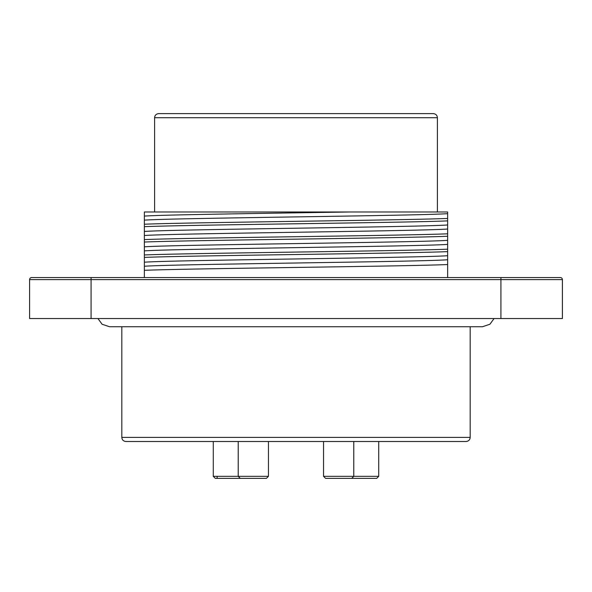 <?xml version="1.0" encoding="UTF-8"?>
<svg xmlns="http://www.w3.org/2000/svg" width="592" height="592" viewBox="0 0 592 592"><rect width="100%" height="100%" fill="white"/><g stroke="black" fill="none" stroke-linecap="round" stroke-linejoin="round"><path stroke-width="0.89" d="M144.359 226.669C191.209 224.731 400.784 222.821 447.641 220.89L447.641 224.967C418.537 227.136 173.463 229.296 144.359 231.457L144.359 220.143C173.508 217.974 418.492 215.814 447.641 213.653L447.641 211.98L154.601 211.98L154.601 117.719C154.823 115.248 156.192 113.886 158.7 113.62L433.3 113.62C435.808 113.886 437.177 115.248 437.399 117.719L154.601 117.719M144.359 216.087L144.359 211.98L350.227 211.98C266.437 213.357 164.065 214.711 144.359 216.087L144.359 220.143M447.641 213.653L447.641 218.441C400.791 220.379 191.209 222.289 144.359 224.22M447.641 220.89L447.641 218.441M144.359 242.039C191.209 240.1 400.784 238.191 447.641 236.26L447.641 240.337C418.448 242.505 173.552 244.666 144.359 246.827L144.359 235.512C173.5 233.344 418.492 231.183 447.641 229.023L447.641 224.967M447.641 229.023L447.641 233.81C400.791 235.749 191.216 237.658 144.359 239.59M447.641 236.26L447.641 233.81M144.359 257.409C191.209 255.47 400.791 253.561 447.641 251.63L447.641 255.707C418.611 257.875 173.389 260.036 144.359 262.197L144.359 250.882C173.545 248.714 418.463 246.553 447.641 244.385L447.641 240.337M447.641 244.385L447.641 249.18C400.791 251.119 191.216 253.028 144.359 254.952M447.641 251.63L447.641 249.18M447.641 259.755L447.641 264.55C400.791 266.489 191.216 268.398 144.359 270.322L144.359 266.252C173.382 264.084 418.625 261.916 447.641 259.755L447.641 255.707M447.641 277.559L447.641 264.55M500.921 318.54L500.921 279.609L91.079 279.609L91.079 277.559L31.65 277.559L560.35 277.559A2.05 2.05 0 0 1 562.4 279.609L562.4 318.54L29.6 318.54L29.6 279.609A2.05 2.05 0 0 1 31.65 277.559M422.029 113.62L169.971 113.62M144.359 277.559L144.359 270.322M296 441.499L125.911 441.499C123.402 441.232 122.033 439.863 121.819 437.399L470.181 437.399C469.967 439.863 468.598 441.232 466.089 441.499L296 441.499M144.359 262.197L144.359 266.252M144.359 246.827L144.359 250.882M144.359 231.457L144.359 235.512M241.455 478.38L215.325 478.38L213.275 476.331L268.45 476.331L268.45 441.499M353.779 441.499L353.779 476.331L351.729 478.38L325.6 478.38L323.55 476.331L378.725 476.331L378.725 441.499M378.725 476.331L376.675 478.38L350.545 478.38M268.45 476.331L266.4 478.38L240.271 478.38L238.221 476.331L238.221 441.499M29.6 279.609L91.079 279.609L91.079 318.54M562.4 279.609L500.921 279.609L500.921 277.559M437.399 117.719L437.399 211.98M121.819 326.74L121.819 437.399M470.181 326.74L470.181 437.399M97.924 318.54L102.098 324.246L109.52 326.74L482.48 326.74L489.902 324.246L494.076 318.54M213.275 476.331L213.275 441.499M217.123 478.38L217.123 476.331M323.55 476.331L323.55 441.499"/></g></svg>
